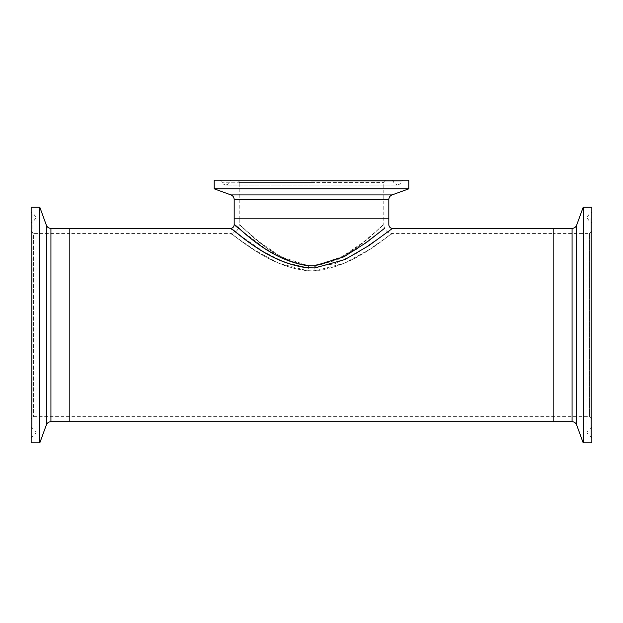 <?xml version="1.0" encoding="UTF-8"?>
<svg xmlns="http://www.w3.org/2000/svg" width="623" height="623" viewBox="0 0 623 623"><rect width="100%" height="100%" fill="white"/><g stroke="black" fill="none" stroke-linecap="round" stroke-linejoin="round"><path stroke-width="0.47" stroke-dasharray="3.12 2.34" d="M31.15 231.024L31.15 419.084L31.15 231.024L33.556 233.43L33.556 416.678L33.556 233.43L69.807 233.43L69.807 416.678L69.807 228.407L69.807 421.701L69.807 233.43L230.533 233.43L254.737 250.135L278.73 263.249L308.151 270.896C351.232 271.309 388.534 233.944 392.381 233.493C393.152 230.697 357.057 266.519 315.043 270.88C271.784 271.394 234.521 233.952 230.619 233.493C229.801 230.65 266.037 266.644 308.151 270.896L308.51 265.764L281.238 256.847L260.017 242.417L239.209 224.755L239.209 218.821L311.5 218.821L234.186 218.821L383.791 218.821L239.209 218.821L239.209 182.578L311.5 182.578L239.209 182.578C239.832 182.025 239.03 181.223 236.802 180.164L214.226 180.164M392.467 233.43L368.333 250.096L344.394 263.194L315.043 270.88L314.662 265.756L341.887 256.777L363.038 242.378L383.791 224.755C384.313 230.019 387.202 232.916 392.467 233.43L553.193 233.43L553.193 416.678L553.193 228.407L553.193 421.701L553.193 233.43L553.193 416.678L553.193 233.43L589.444 233.43L589.444 416.678L589.444 233.43L591.85 231.024L591.85 419.084L591.85 231.024M384.562 228.314L356.901 249.13L336.303 260.414L311.5 265.857L314.662 265.756C354.23 259.783 383.301 222.403 383.768 224.778C381.089 224.241 351.761 262.454 311.5 265.857L308.51 265.764C268.98 259.962 239.832 222.536 239.224 224.771C241.716 224.031 271.137 262.447 311.5 265.857L308.299 265.764L284.68 259.534L265.032 248.421L238.438 228.314M235.323 225.713L234.186 224.755M231.585 229.225L234.7 231.616M235.245 232.036L263.451 251.591L283.948 262.143L308.151 267.921L334.644 263.809L357.158 253.024L387.755 232.036M388.814 218.821L311.5 218.821L388.814 218.821M389.671 230.572L392.467 228.407M408.774 188.839L214.226 188.839M408.774 180.164L236.802 180.164M33.915 380.731L33.915 214.25L33.915 380.731M33.915 377.429L33.915 220.83L33.915 377.429M31.15 273.785L31.15 427.074L31.15 273.785M39.825 207.264L39.825 442.836M31.15 207.264L31.15 442.836M31.15 268.264L31.15 438.055L31.15 268.264M589.085 219.327L589.085 435.859L589.085 219.327M589.085 225.604L589.085 429.278L589.085 225.604M591.85 422.402L591.85 223.034L591.85 422.402M583.175 442.836L583.175 207.264M591.85 442.836L591.85 207.264M591.85 432.884L591.85 212.046L591.85 432.884M308.151 267.921L308.299 265.764M311.5 182.578L383.791 182.578L311.5 182.578M388.814 199.508L234.186 199.508M392.023 194.929L230.977 194.929M311.5 181.106L401.313 181.106L311.5 181.106M311.5 182.788L222.403 182.788L311.5 182.788M32.092 381.12L32.092 213.479L32.092 381.12M32.092 273.069L32.092 428.507L32.092 273.069M50.93 228.407L50.93 421.701M46.351 225.199L46.351 424.902M590.908 218.587L590.908 436.63L590.908 218.587M590.908 423.765L590.908 221.601L590.908 423.765M572.07 421.701L572.07 228.407M576.649 424.902L576.649 225.199M591.85 419.084L589.444 416.678L33.556 416.678C33.292 415.938 32.489 416.74 31.15 419.084M386.198 180.164L383.791 182.562L383.791 224.755M230.533 233.43C235.798 232.916 238.687 230.019 239.209 224.755M220.262 180.164L221.687 181.106L222.403 182.788C222.356 183.637 223.47 184.385 225.752 185.031L397.248 185.031C399.53 184.385 400.644 183.637 400.597 182.788L401.313 181.106L402.738 180.164M391.758 180.164L393.183 181.106L393.9 182.788L397.248 185.031L225.752 185.031C228.057 184.353 229.178 183.606 229.1 182.788L229.817 181.106L231.242 180.164M31.15 438.055L32.092 436.63L33.915 435.859L36.017 432.564L36.017 217.544L33.915 214.25L32.092 213.479L31.15 212.046M31.15 427.074L32.092 428.507L33.915 429.278L36.017 432.564L36.017 217.544L33.915 220.83L32.092 221.601L31.15 223.034M591.85 438.055L590.908 436.63L589.085 435.859L586.983 432.564L586.983 217.544L589.085 214.25L590.908 213.479L591.85 212.046M591.85 427.074L590.908 428.507L589.085 429.278L586.983 432.564L586.983 217.544L589.085 220.83L590.908 221.601L591.85 223.034"/><path stroke-width="0.93" d="M238.438 228.314L235.323 225.713M308.299 265.764C266.185 260.048 234.575 222.341 234.201 224.771C236.561 223.836 268.606 262.579 311.5 265.857L314.88 265.756L343.935 256.808L366.69 242.324L384.562 228.314M392.467 228.407L392.467 228.407C390.255 228.189 389.04 226.967 388.814 224.755L388.814 218.821L311.5 218.821L388.814 218.821L388.814 199.508L234.186 199.508L234.186 218.821L311.5 218.821L234.186 218.821L234.186 224.755C233.96 226.967 232.745 228.189 230.533 228.407L50.93 228.407L50.93 421.701L69.807 421.701L69.807 228.407L69.807 421.701L572.07 421.701L572.07 228.407L553.193 228.407L553.193 421.701L553.193 228.407L392.467 228.407L368.941 245.579L345.002 259.511L315.043 267.913C270.218 267.89 234.131 228.392 230.611 228.47C229.794 225.261 264.604 262.781 308.151 267.921M230.533 228.407L231.585 229.225M234.7 231.616L235.245 232.036M387.755 232.036L389.671 230.572M311.5 188.839L408.774 188.839L408.774 180.164L214.226 180.164L214.226 188.839L311.5 188.839M39.825 442.836L39.825 207.264L31.15 207.264L31.15 442.836L39.825 442.836L46.351 424.902L46.351 225.199L39.825 207.264M583.175 437.447L583.175 442.836L591.85 442.836L591.85 207.264L583.175 207.264L583.175 437.447M315.043 267.913L314.88 265.756M234.186 199.508C234.069 197.312 233.002 195.786 230.977 194.929L392.023 194.929L408.774 188.839M572.07 228.407C574.266 228.298 575.792 227.231 576.649 225.199L576.649 424.902L583.175 442.836M230.977 194.929L214.226 188.839M388.814 199.508C388.931 197.312 389.998 195.786 392.023 194.929M50.93 228.407C48.734 228.298 47.208 227.231 46.351 225.199M50.93 421.701C48.734 421.81 47.208 422.877 46.351 424.902M576.649 225.199L583.175 207.264M572.07 421.701C574.266 421.81 575.792 422.877 576.649 424.902"/></g></svg>
